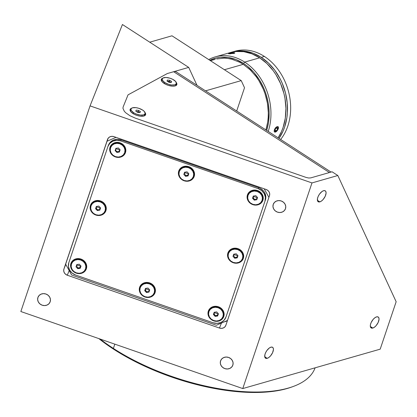 <?xml version="1.0" encoding="UTF-8"?>
<svg xmlns="http://www.w3.org/2000/svg" width="417" height="417" viewBox="0 0 417 417"><rect width="100%" height="100%" fill="white"/><g stroke="black" fill="none" stroke-linecap="round" stroke-linejoin="round"><path stroke-width="0.63" d="M80.517 267.25L80.33 267.803L80.517 267.25M113.388 348.424L114.826 344.15L113.388 348.424A129.901 54.486 -161.4 0 1 100.122 339.047A129.901 54.486 18.6 0 0 113.388 348.424L113.799 349.316L113.388 348.424A129.901 54.486 18.6 0 0 236.757 391.083A129.901 54.486 18.6 0 0 315.116 367.82A129.901 54.486 -161.4 0 1 293.349 386.434A129.901 54.486 -161.4 0 1 113.388 348.424M293.349 386.434L291.963 386.945A128.603 53.944 18.6 0 1 113.799 349.316L98.86 338.609A128.603 53.944 18.6 0 0 113.799 349.316L123.505 355.248L133.873 360.908L144.798 366.235L156.172 371.193L179.842 379.772L191.909 383.322L203.97 386.33L215.923 388.764L227.635 390.599L239.009 391.824L249.924 392.423L260.281 392.392L269.976 391.735L278.921 390.448L287.026 388.55L292.041 386.913M220.572 360.887L220.786 360.351L220.572 360.887A6.495 5.895 21.7 0 1 220.671 360.616A6.495 5.895 21.7 0 1 228.735 357.484A6.495 5.895 21.7 0 1 232.837 365.151A6.495 5.895 21.7 0 1 232.738 365.422A6.495 5.895 21.7 0 1 224.674 368.555A6.495 5.895 21.7 0 1 220.572 360.887L221.755 358.912L223.7 357.562L226.097 357.041L228.584 357.432L230.789 358.672L232.373 360.575L233.093 362.847L232.837 365.151L231.654 367.127L229.715 368.477L227.317 368.998L224.826 368.607L222.621 367.367L221.036 365.464L220.317 363.191L220.572 360.887M273.229 204.424L273.443 203.887L273.229 204.424A6.495 5.895 21.7 0 1 273.328 204.153A6.495 5.895 21.7 0 1 281.392 201.02A6.495 5.895 21.7 0 1 285.494 208.682A6.495 5.895 21.7 0 1 285.395 208.953A6.495 5.895 21.7 0 1 277.331 212.086A6.495 5.895 21.7 0 1 273.229 204.424L274.412 202.448L276.351 201.098L278.754 200.577L281.24 200.968L283.445 202.209L285.03 204.111L285.749 206.384L285.494 208.682L284.311 210.658L282.372 212.013L279.974 212.534L277.482 212.144L275.277 210.903L273.693 209L272.973 206.723L273.229 204.424M37.911 297.477L38.124 296.94L37.911 297.477A6.495 5.895 21.7 0 1 38.01 297.206A6.495 5.895 21.7 0 1 46.073 294.074A6.495 5.895 21.7 0 1 50.181 301.736A6.495 5.895 21.7 0 1 50.082 302.007A6.495 5.895 21.7 0 1 42.013 305.14A6.495 5.895 21.7 0 1 37.911 297.477L39.099 295.502L41.038 294.147L43.436 293.625L45.927 294.016L48.127 295.257L49.712 297.159L50.431 299.432L50.181 301.736L48.992 303.712L47.053 305.062L44.655 305.583L42.164 305.192L39.959 303.951L38.374 302.049L37.655 299.776L37.911 297.477M319.839 201.88A6.495 3.065 -57.1 0 1 318.192 201.745A6.495 3.065 -57.1 0 1 318.364 196.016A6.495 3.065 -57.1 0 1 323.602 190.699A6.495 3.065 -57.1 0 1 325.25 190.835A6.495 3.065 -57.1 0 1 325.078 196.563A6.495 3.065 -57.1 0 1 319.839 201.88L317.394 200.296L319.839 201.88L318.473 201.885L317.603 201.041L317.488 198.487L318.223 196.308L319.49 194.124L321.95 191.559L323.602 190.699L324.968 190.694L325.839 191.539L326.084 193.107L325.218 196.271L323.18 199.441L321.491 201.02L319.839 201.88M372.788 328.059A6.495 3.065 -57.1 0 1 371.14 327.924A6.495 3.065 -57.1 0 1 371.312 322.195A6.495 3.065 -57.1 0 1 376.551 316.884A6.495 3.065 -57.1 0 1 378.198 317.019A6.495 3.065 -57.1 0 1 378.031 322.748A6.495 3.065 -57.1 0 1 372.788 328.059L370.343 326.475L372.788 328.059L370.916 327.746L370.348 326.516L370.437 324.671L371.172 322.487L373.215 319.318L374.899 317.738L376.551 316.884L377.917 316.878L378.787 317.723L379.032 319.286L378.167 322.456L376.129 325.625L374.44 327.199L372.788 328.059M267.182 358.344A6.495 3.065 -57.1 0 1 265.535 358.208A6.495 3.065 -57.1 0 1 265.707 352.48A6.495 3.065 -57.1 0 1 270.946 347.168A6.495 3.065 -57.1 0 1 272.593 347.304A6.495 3.065 -57.1 0 1 272.421 353.032A6.495 3.065 -57.1 0 1 267.182 358.344L264.738 356.759L267.182 358.344L265.822 358.349L264.946 357.505L264.831 354.956L265.566 352.772L266.833 350.588L269.293 348.023L270.946 347.168L272.311 347.158L273.182 348.002L273.427 349.571L272.562 352.735L270.524 355.909L268.835 357.484L267.182 358.344M310.759 177.887L332.052 171.783L337.822 175.515L396.15 301.746L380.195 349.159L396.15 301.746L337.822 175.515L311.979 182.927L242.772 388.566L380.195 349.159L242.772 388.566L311.979 182.927L90.056 105.882L20.85 311.525L242.772 388.566L20.85 311.525L90.056 105.882L122.431 24.514L188.708 67.398L167.358 73.533A5.197 2.179 18.6 0 0 167.134 73.642L128.045 94.852L123.13 106.981L122.942 108.269L124.266 111.224L125.731 112.783L129.984 115.759L135.431 118.178L306.104 177.428L308.663 178.007L310.759 177.887L332.052 171.783L337.822 175.515L311.979 182.927L90.056 105.882L122.431 24.514L188.708 67.398L196.996 85.334L188.708 67.398L167.347 73.528M107.544 139.414L107.716 138.986L107.544 139.414A5.197 4.717 21.7 0 1 107.628 139.2A5.197 4.717 21.7 0 1 113.956 136.651L266.093 189.464A5.197 4.717 21.7 0 1 269.497 195.641L225.863 325.281A5.197 4.717 21.7 0 1 225.785 325.5A5.197 4.717 21.7 0 1 219.451 328.049L221.437 323.071L219.451 328.049L67.319 275.23L69.17 270.576L67.319 275.23A5.197 4.717 21.7 0 1 63.916 269.059L107.544 139.414L108.493 137.834L110.046 136.755L111.965 136.338L113.956 136.651L266.093 189.464L267.855 190.46L269.121 191.982L269.695 193.801L269.497 195.641L225.863 325.281L224.914 326.865L223.366 327.944L221.448 328.361L219.451 328.049L67.319 275.23L65.558 274.24L64.291 272.718L63.712 270.899L63.916 269.059L65.771 264.404L63.916 269.059L107.544 139.414M224.513 321.742A5.197 4.717 -158.3 0 0 227.239 320.564M234.656 257.925L234.036 257.524L234.656 257.925M241.224 80.611L171.981 35.805L149.739 42.185L171.981 35.805L241.224 80.611L244.518 87.747L241.224 80.611L205.518 90.849L241.224 80.611M244.518 87.747L236.689 111.021L244.518 87.747M131.793 108.175L130.354 109.019L130.057 109.624L130.948 111.912L134.165 114.258L137.089 115.457L140.133 116.145L143.912 116.015L145.351 115.17L145.648 114.566L145.163 112.799A8.184 3.435 -161.4 0 1 144.225 115.916A8.184 3.435 -161.4 0 1 143.912 116.015A8.184 3.435 -161.4 0 1 136.505 115.259A8.184 3.435 -161.4 0 1 130.469 111.282A8.184 3.435 -161.4 0 1 131.605 108.232M163.021 78.088L161.582 78.933L161.285 79.543L162.177 81.826L165.393 84.171L168.317 85.37L172.779 86.178L175.14 85.928L176.579 85.089L176.876 84.479L176.391 82.712A8.184 3.435 -161.4 0 1 175.453 85.829A8.184 3.435 -161.4 0 1 175.14 85.928A8.184 3.435 -161.4 0 1 167.733 85.172A8.184 3.435 -161.4 0 1 161.697 81.195A8.184 3.435 -161.4 0 1 162.833 78.146M122.942 108.269L123.13 106.981L128.045 94.852L167.134 73.642A5.197 2.179 -161.4 0 1 167.618 73.449L173.649 71.719L329.44 172.534L173.649 71.719A10.394 4.9 122.9 0 1 176.287 71.933L331.035 172.075M125.491 152.559L124.923 152.043L125.491 152.559L124.876 153.878L123.995 155.046L121.55 156.75L118.527 157.407L115.389 156.917L112.611 155.353L110.62 152.956L109.713 150.089L110.031 147.191A8.184 7.428 21.7 0 1 120.127 142.833A8.184 7.428 21.7 0 1 125.491 152.559A8.184 7.428 21.7 0 1 115.389 156.917A8.184 7.428 21.7 0 1 110.031 147.191L111.527 144.699L113.971 143L116.989 142.343L120.127 142.833L122.906 144.397L124.902 146.794L125.809 149.661L125.491 152.559M110.807 147.149L110.031 147.191L110.807 147.149M86.371 268.788L85.808 268.277L86.371 268.788A8.184 7.428 21.7 0 1 76.275 273.145A8.184 7.428 21.7 0 1 70.916 263.424A8.184 7.428 21.7 0 1 81.013 259.066A8.184 7.428 21.7 0 1 86.371 268.788L84.875 271.279L82.436 272.984L79.412 273.635L76.275 273.145L73.496 271.582L71.5 269.189L70.593 266.322L70.916 263.424L71.688 263.377L70.916 263.424L72.407 260.933L74.852 259.228L77.875 258.571L81.013 259.066L83.791 260.625L85.782 263.023L86.689 265.89L86.371 268.788M155.077 292.64L154.514 292.129L155.077 292.64A8.184 7.428 21.7 0 1 144.98 296.998A8.184 7.428 21.7 0 1 139.622 287.277A8.184 7.428 21.7 0 1 149.719 282.919A8.184 7.428 21.7 0 1 155.077 292.64L153.581 295.132L151.136 296.836L148.118 297.488L144.98 296.998L142.202 295.434L140.206 293.042L139.299 290.175L139.622 287.277L140.393 287.23L139.622 287.277L141.113 284.785L143.557 283.08L146.581 282.424L149.719 282.919L152.497 284.477L154.488 286.875L155.395 289.742L155.077 292.64M223.783 316.493L223.22 315.982L223.783 316.493A8.184 7.428 21.7 0 1 213.686 320.85A8.184 7.428 21.7 0 1 208.323 311.129A8.184 7.428 21.7 0 1 218.425 306.771A8.184 7.428 21.7 0 1 223.783 316.493L222.287 318.984L219.842 320.689L216.824 321.34L213.686 320.85L210.908 319.286L208.912 316.894L208.005 314.027L208.323 311.129L209.099 311.082L208.323 311.129L209.819 308.637L212.263 306.933L215.287 306.276L218.425 306.771L221.203 308.33L223.194 310.728L224.101 313.594L223.783 316.493M243.34 258.378L242.777 257.868L243.34 258.378A8.184 7.428 21.7 0 1 233.244 262.736A8.184 7.428 21.7 0 1 227.885 253.01A8.184 7.428 21.7 0 1 237.982 248.652A8.184 7.428 21.7 0 1 243.34 258.378L241.85 260.87L239.405 262.569L236.382 263.226L233.244 262.736L230.465 261.172L228.474 258.775L227.567 255.908L227.885 253.01L228.657 252.968L227.885 253.01L229.376 250.523L231.821 248.819L234.844 248.162L237.982 248.652L240.76 250.216L242.751 252.613L243.658 255.48L243.34 258.378M262.898 200.264L262.335 199.748L262.898 200.264A8.184 7.428 21.7 0 1 252.801 204.622A8.184 7.428 21.7 0 1 247.443 194.895A8.184 7.428 21.7 0 1 257.539 190.538A8.184 7.428 21.7 0 1 262.898 200.264L261.407 202.751L258.962 204.455L255.939 205.112L252.801 204.622L250.023 203.058L248.032 200.66L247.125 197.794L247.443 194.895L248.219 194.854L247.443 194.895L248.939 192.404L251.383 190.705L254.401 190.048L257.539 190.538L260.317 192.101L262.314 194.499L263.221 197.366L262.898 200.264M194.197 176.412L193.629 175.896L194.197 176.412A8.184 7.428 21.7 0 1 184.095 180.769A8.184 7.428 21.7 0 1 178.737 171.043A8.184 7.428 21.7 0 1 188.833 166.685A8.184 7.428 21.7 0 1 194.197 176.412L192.701 178.898L190.256 180.603L187.233 181.259L184.095 180.769L181.317 179.206L179.326 176.808L178.419 173.941L178.737 171.043L179.513 171.001L178.737 171.043L180.233 168.551L182.677 166.852L185.695 166.195L188.833 166.685L191.612 168.249L193.608 170.647L194.515 173.514L194.197 176.412M105.928 210.674L105.365 210.158L105.928 210.674A8.184 7.428 21.7 0 1 95.832 215.031A8.184 7.428 21.7 0 1 90.473 205.305A8.184 7.428 21.7 0 1 100.57 200.947A8.184 7.428 21.7 0 1 105.928 210.674L104.438 213.165L101.993 214.864L98.97 215.521L95.832 215.031L93.054 213.468L91.062 211.07L90.155 208.203L90.473 205.305L91.25 205.263L90.473 205.305L91.969 202.818L94.409 201.114L97.432 200.457L100.57 200.947L103.348 202.511L105.345 204.909L106.252 207.775L105.928 210.674M97.422 210.288A4.415 4.008 -158.3 0 0 97.969 210.455M185.002 175.713A4.415 4.008 -158.3 0 0 185.685 176.026M254.391 199.879A4.415 4.008 -158.3 0 0 254.938 200.045M234.218 257.716A4.415 4.008 -158.3 0 0 234.834 257.993M146.57 292.26A4.415 4.008 -158.3 0 0 147.118 292.421M77.249 268.131A4.415 4.008 -158.3 0 0 77.864 268.407M216.376 325.25L227.489 320.454L216.376 325.25L71.604 274.991L65.651 264.185L71.604 274.991M65.651 264.185L107.023 141.248L116.02 137.365L107.023 141.248L108.284 138.074M264.196 188.807L268.913 197.366M226.103 316.67L265.389 199.972L265.796 196.292L264.644 192.654L263.528 191.022L260.443 188.463L258.582 187.624L258.18 188.64L120.768 140.936L121.17 139.919L117.187 139.294L113.351 140.128L110.244 142.291L108.347 145.455A10.394 9.429 -158.3 0 1 108.509 145.017L108.102 146.033A10.394 9.429 21.7 0 1 120.768 140.936L121.17 139.919L258.582 187.624L121.17 139.919A10.394 9.429 -158.3 0 0 108.509 145.017M75.633 275.048A10.394 9.429 21.7 0 1 68.826 262.7L68.424 266.38L69.576 270.018L72.11 273.062L75.633 275.048L213.045 322.753L217.033 323.373L220.869 322.544L223.971 320.381L225.868 317.217A10.394 9.429 21.7 0 1 225.712 317.65A10.394 9.429 21.7 0 1 213.045 322.753L75.633 275.048M225.712 317.65L226.113 316.639A10.394 9.429 -158.3 0 0 226.275 316.206L265.389 199.972A10.394 9.429 -158.3 0 0 258.582 187.624L258.18 188.64A10.394 9.429 21.7 0 1 264.988 200.989L265.389 197.304L264.237 193.665L261.709 190.621L258.18 188.64L120.768 140.936L116.781 140.31L112.944 141.144L109.843 143.302L107.946 146.466A10.394 9.429 21.7 0 1 108.102 146.033M107.946 146.466L68.826 262.7M116.364 151.897A4.415 4.008 -158.3 0 0 116.979 152.174M188.651 174.311L186.727 173.065L188.651 174.311C186.394 176.318 184.976 175.828 184.403 172.836L186.727 173.065L184.403 172.836L184.773 172.195M188.745 173.618L188.729 173.988M193.264 176.844L193.504 176.235A7.47 6.776 -158.3 0 0 193.618 175.922L193.379 176.532L193.618 175.922A7.47 6.776 -158.3 0 0 188.901 167.108A7.47 6.776 -158.3 0 0 179.628 170.709L179.383 171.319A7.47 6.776 21.7 0 1 188.661 167.717A7.47 6.776 21.7 0 1 193.379 176.532A7.47 6.776 21.7 0 1 193.264 176.844A7.47 6.776 21.7 0 1 183.991 180.446A7.47 6.776 21.7 0 1 179.268 171.632A7.47 6.776 21.7 0 1 179.383 171.319M188.072 175.938L185.57 176.318L183.824 174.462L184.575 172.226L187.077 171.846L188.823 173.701L188.072 175.938L185.57 176.318L185.773 175.807L188.244 175.437M193.379 176.532L193.67 173.884L192.842 171.267L191.022 169.083L188.489 167.655L185.622 167.207L182.865 167.806L180.634 169.359L179.268 171.632L178.976 174.28L179.805 176.891L181.624 179.081L184.163 180.509L187.024 180.957L189.782 180.358L192.013 178.804L193.379 176.532M187.077 171.846L188.823 173.701M100.398 208.552L98.475 207.306L100.398 208.552C98.141 210.554 96.723 210.064 96.145 207.077L98.475 207.306L96.145 207.077L96.52 206.436M100.492 207.854L100.476 208.229M105.011 211.08L105.251 210.47A7.47 6.776 -158.3 0 0 105.365 210.158L105.126 210.767L105.365 210.158A7.47 6.776 -158.3 0 0 100.648 201.348A7.47 6.776 -158.3 0 0 91.37 204.95L91.13 205.56A7.47 6.776 21.7 0 1 100.403 201.953A7.47 6.776 21.7 0 1 105.126 210.767A7.47 6.776 21.7 0 1 105.011 211.08A7.47 6.776 21.7 0 1 95.733 214.682A7.47 6.776 21.7 0 1 91.015 205.868A7.47 6.776 21.7 0 1 91.13 205.56M95.571 208.698L95.769 208.192L97.521 210.048L97.317 210.554L95.571 208.698L96.322 206.462L98.824 206.087L100.57 207.937L99.819 210.173L97.317 210.554L95.571 208.698M105.126 210.767L105.418 208.125L104.589 205.508L102.77 203.319L100.231 201.891L97.37 201.447L94.612 202.042L92.381 203.595L91.015 205.868L90.724 208.516L91.552 211.132L93.372 213.322L95.91 214.745L98.772 215.193L101.529 214.593L103.76 213.04L105.126 210.767M98.824 206.087L100.57 207.937L99.819 210.173M237.81 256.257L235.886 255.011L237.81 256.257C235.553 258.259 234.135 257.769 233.556 254.782L235.886 255.011L233.556 254.782L233.932 254.141M237.904 255.558L237.888 255.934M242.423 258.785L242.663 258.175A7.47 6.776 -158.3 0 0 242.777 257.868L242.538 258.472L242.777 257.868A7.47 6.776 -158.3 0 0 238.06 249.053A7.47 6.776 -158.3 0 0 228.782 252.655L228.542 253.265A7.47 6.776 21.7 0 1 237.815 249.658A7.47 6.776 21.7 0 1 242.538 258.472A7.47 6.776 21.7 0 1 242.423 258.785A7.47 6.776 21.7 0 1 233.145 262.387A7.47 6.776 21.7 0 1 228.427 253.572A7.47 6.776 21.7 0 1 228.542 253.265M237.231 257.878L234.729 258.259L232.983 256.403L233.734 254.167L236.236 253.791L237.982 255.642L237.231 257.878L234.729 258.259L234.933 257.753L237.398 257.378M242.538 258.472L242.824 255.829L242.001 253.213L240.182 251.024L237.643 249.595L234.781 249.152L232.024 249.747L229.793 251.3L228.427 253.572L228.135 256.22L228.964 258.837L230.783 261.026L233.317 262.449L236.184 262.898L238.941 262.298L241.172 260.745L242.538 258.472M233.734 254.167L236.236 253.791L237.982 255.642M257.367 198.138L255.444 196.897L257.367 198.138C255.11 200.144 253.692 199.654 253.114 196.662L255.444 196.897L253.114 196.662L253.489 196.021M257.461 197.444L257.445 197.82M261.98 200.671L262.22 200.061A7.47 6.776 -158.3 0 0 262.335 199.748L262.095 200.358L262.335 199.748A7.47 6.776 -158.3 0 0 257.617 190.934A7.47 6.776 -158.3 0 0 248.339 194.541L248.099 195.146A7.47 6.776 21.7 0 1 257.372 191.544A7.47 6.776 21.7 0 1 262.095 200.358A7.47 6.776 21.7 0 1 261.98 200.671A7.47 6.776 21.7 0 1 252.707 204.273A7.47 6.776 21.7 0 1 247.985 195.458A7.47 6.776 21.7 0 1 248.099 195.146M252.54 198.289L252.738 197.783L254.49 199.639L254.287 200.144L252.54 198.289L253.291 196.053L255.793 195.672L257.539 197.528L256.789 199.764L254.287 200.144L252.54 198.289M262.095 200.358L262.387 197.71L261.558 195.099L259.739 192.909L257.2 191.481L254.339 191.033L251.581 191.632L249.35 193.186L247.985 195.458L247.693 198.106L248.522 200.723L250.341 202.907L252.879 204.335L255.741 204.783L258.498 204.184L260.729 202.631L262.095 200.358M257.539 197.528L256.789 199.764M253.291 196.053L255.793 195.672M218.237 314.413L216.329 313.125L218.237 314.413C215.928 316.367 214.52 315.851 214.015 312.854L216.329 313.125L214.015 312.854L214.395 312.229M218.346 313.709L218.305 314.173M222.866 316.899L223.105 316.294A7.47 6.776 -158.3 0 0 223.173 316.117L222.928 316.727L223.173 316.117A7.47 6.776 -158.3 0 0 218.576 307.193A7.47 6.776 -158.3 0 0 209.225 310.769L208.985 311.379A7.47 6.776 21.7 0 1 218.331 307.803A7.47 6.776 21.7 0 1 222.928 316.727A7.47 6.776 21.7 0 1 222.866 316.899A7.47 6.776 21.7 0 1 213.514 320.475A7.47 6.776 21.7 0 1 208.917 311.556A7.47 6.776 21.7 0 1 208.985 311.379M218.435 313.808L217.632 316.029L215.12 316.357L213.41 314.47L214.213 312.255L216.731 311.921L218.435 313.808L217.632 316.029L215.12 316.357L215.323 315.851L217.815 315.523M222.928 316.727L223.283 314.09L222.511 311.463L220.744 309.242L218.237 307.767L215.38 307.261L212.602 307.803L210.335 309.31L208.917 311.556L208.563 314.189L209.334 316.816L211.106 319.036L213.613 320.511L216.47 321.017L219.243 320.475L221.51 318.969L222.928 316.727M213.41 314.47L213.613 313.965L215.323 315.851L215.12 316.357L213.41 314.47M119.955 150.433L118.032 149.192L119.955 150.433L118.329 151.741C116.385 151.673 115.509 150.745 115.707 148.958L118.032 149.192L115.707 148.958L116.077 148.316M124.568 152.966L124.808 152.356A7.47 6.776 -158.3 0 0 124.923 152.043L124.683 152.653L124.923 152.043A7.47 6.776 -158.3 0 0 120.205 143.229A7.47 6.776 -158.3 0 0 110.932 146.836L110.687 147.441A7.47 6.776 21.7 0 1 119.966 143.839A7.47 6.776 21.7 0 1 124.683 152.653A7.47 6.776 21.7 0 1 124.568 152.966A7.47 6.776 21.7 0 1 115.295 156.568A7.47 6.776 21.7 0 1 110.573 147.754A7.47 6.776 21.7 0 1 110.687 147.441M118.381 147.967L120.127 149.823L119.377 152.059L116.875 152.44L115.128 150.584L115.879 148.348L118.381 147.967L120.127 149.823L119.377 152.059L116.875 152.44L117.078 151.934L119.549 151.559M124.683 152.653L124.975 150.005L124.146 147.394L122.327 145.205L119.788 143.776L116.927 143.328L114.169 143.928L111.938 145.481L110.573 147.754L110.281 150.401L111.11 153.018L112.929 155.202L115.467 156.63L118.329 157.079L121.086 156.479L123.317 154.926L124.683 152.653M120.049 149.739L120.033 150.115M80.841 266.666L78.917 265.421L80.841 266.666C78.584 268.673 77.166 268.178 76.587 265.191L78.917 265.421L76.587 265.191L76.957 264.55M80.934 265.973L80.914 266.343M85.454 269.194L85.694 268.59A7.47 6.776 -158.3 0 0 85.808 268.277L85.568 268.882L85.808 268.277A7.47 6.776 -158.3 0 0 81.091 259.463A7.47 6.776 -158.3 0 0 71.813 263.064L71.573 263.674A7.47 6.776 21.7 0 1 80.846 260.072A7.47 6.776 21.7 0 1 85.568 268.882A7.47 6.776 21.7 0 1 85.454 269.194A7.47 6.776 21.7 0 1 76.175 272.801A7.47 6.776 21.7 0 1 71.458 263.987A7.47 6.776 21.7 0 1 71.573 263.674M76.764 264.581L79.266 264.201L81.013 266.056L80.262 268.293L77.76 268.668L76.009 266.812L76.764 264.581L79.266 264.201L81.013 266.056L80.262 268.293L77.76 268.668L77.963 268.162L80.429 267.787M85.568 268.882L85.855 266.239L85.032 263.622L83.212 261.433L80.674 260.01L77.812 259.562L75.055 260.161L72.824 261.714L71.458 263.987L71.166 266.63L71.995 269.246L73.814 271.436L76.347 272.859L79.214 273.307L81.972 272.713L84.203 271.154L85.568 268.882M149.547 290.519L147.623 289.273L149.547 290.519C147.29 292.526 145.872 292.03 145.293 289.044L147.623 289.273L145.293 289.044L145.663 288.402M149.64 289.825L149.62 290.196M154.16 293.047L154.399 292.442A7.47 6.776 -158.3 0 0 154.514 292.129L154.274 292.734L154.514 292.129A7.47 6.776 -158.3 0 0 149.797 283.315A7.47 6.776 -158.3 0 0 140.519 286.917L140.279 287.527A7.47 6.776 21.7 0 1 149.552 283.925A7.47 6.776 21.7 0 1 154.274 292.734A7.47 6.776 21.7 0 1 154.16 293.047A7.47 6.776 21.7 0 1 144.881 296.654A7.47 6.776 21.7 0 1 140.164 287.839A7.47 6.776 21.7 0 1 140.279 287.527M145.502 288.428L144.715 290.665L144.918 290.159L146.669 292.015L146.466 292.52L144.715 290.665L145.47 288.434L147.972 288.053L149.719 289.909L148.968 292.145L146.466 292.52L144.715 290.665L145.47 288.434M154.274 292.734L154.561 290.091L153.737 287.475L151.913 285.285L149.38 283.862L146.518 283.414L143.761 284.013L141.53 285.567L140.164 287.839L139.872 290.482L140.701 293.099L142.52 295.288L145.053 296.711L147.92 297.159L150.678 296.565L152.909 295.007L154.274 292.734M149.719 289.909L148.968 292.145M136.15 111.386L139.085 112.095L138.647 112.475L139.085 112.095L138.126 111.475L138.501 110.354L140.425 111.6L140.023 112.611L137.693 112.381L135.77 111.136L136.177 110.124L135.822 111.172M133.565 112.668L133.211 113.721L133.565 112.668A7.47 3.133 -161.4 0 1 131.016 108.988A7.47 3.133 -161.4 0 1 135.499 107.612A7.47 3.133 -161.4 0 1 142.63 110.067A7.47 3.133 -161.4 0 1 145.179 113.752A7.47 3.133 -161.4 0 1 140.696 115.123A7.47 3.133 -161.4 0 1 133.565 112.668L136.025 113.94L140.18 115.066L143.625 114.946L145.215 113.622L144.402 111.537L142.63 110.067L138.793 108.3L136.02 107.669L132.57 107.789L131.256 108.561L130.985 109.113L131.256 110.463L133.565 112.668M143.813 116.041A7.47 3.133 18.6 0 0 144.725 115.092L145.179 113.752M131.016 108.988L130.568 110.328A7.47 3.133 18.6 0 0 130.719 111.636M139.862 112.595L139.085 112.095L139.653 112.574M137.693 112.381L135.77 111.136L136.177 110.124L138.501 110.354L140.425 111.6L140.023 112.611L137.693 112.381M167.379 81.299L170.313 82.008L169.875 82.389L170.313 82.008L170.881 82.493M164.793 82.582L164.439 83.635L164.793 82.582A7.47 3.133 -161.4 0 1 162.244 78.902A7.47 3.133 -161.4 0 1 166.727 77.526A7.47 3.133 -161.4 0 1 173.858 79.986A7.47 3.133 -161.4 0 1 176.407 83.666A7.47 3.133 -161.4 0 1 171.924 85.037A7.47 3.133 -161.4 0 1 164.793 82.582L168.63 84.354L171.408 84.979L174.853 84.86L176.443 83.536L175.63 81.451L172.69 79.308L170.021 78.214L165.95 77.479L163.016 78.026L162.208 79.032L162.484 80.377L164.793 82.582M175.041 85.959A7.47 3.133 18.6 0 0 175.953 85.005L176.407 83.666M162.244 78.902L161.796 80.241A7.47 3.133 18.6 0 0 161.947 81.55M171.653 81.513L171.251 82.53L168.921 82.295L166.998 81.054L167.405 80.038L169.729 80.267L171.653 81.513L171.251 82.53L168.921 82.295L166.998 81.054L167.405 80.038L167.05 81.086L167.405 80.038L169.729 80.267L169.354 81.388L169.729 80.267L171.653 81.513M171.09 82.514L169.354 81.388L167.186 81.169M233.473 51.703A51.958 40.303 74 0 1 264.404 56.451L261.25 57.353L264.404 56.451A51.958 40.303 -106 0 0 235.037 51.208L231.883 52.115A51.958 40.303 74 0 1 261.25 57.353L268.465 63.071L274.829 70.285L280.088 78.719L282.241 83.296L285.489 92.939L287.224 102.936L287.386 112.903L286.87 117.75L284.675 126.95L283.013 131.214L278.983 138.387A51.958 40.303 74 0 0 261.25 57.353L253.458 53.355L245.384 51.234L237.346 51.062L231.096 52.349A51.958 40.303 74 0 1 231.883 52.115M264.404 56.451A51.958 40.303 74 0 1 280.651 139.471A51.958 40.303 -106 0 0 264.404 56.451M275.402 132.074A3.169 1.496 -57.1 0 1 274.396 129.895A3.169 1.496 -57.1 0 1 277.237 126.622L276.012 127.388L274.615 129.353L274.193 130.902L274.735 132.074L276.627 131.308L278.024 129.338L278.327 127.029L277.237 126.622A3.169 1.496 -57.1 0 1 278.129 129.098A3.169 1.496 -57.1 0 1 276.836 131.1A3.169 1.496 -57.1 0 1 275.402 132.074M276.2 127.868L274.954 129.739L276.2 127.868L277.566 127.477L277.686 128.957L276.44 130.829L274.965 129.875L276.44 130.829L275.074 131.219L274.954 129.739L275.074 131.219L276.44 130.829L277.686 128.957L276.143 127.956M278.129 129.098L278.233 128.837A3.899 1.84 122.9 0 0 278.41 128.347M224.414 69.733L243.236 64.338L224.414 69.733M233.864 53.068L230.799 53.126L230.862 53.626L230.799 53.126L229.433 53.517L233.014 52.902L233.864 53.068L232.498 53.459L229.433 53.517L232.498 53.459M229.157 53.34L228.526 53.715L230.247 53.824L234.787 52.949L233.046 52.761L229.157 53.34M244.701 62.102L243.538 63.447A50.66 39.297 74 0 1 266.661 130.417L268.517 122.332L269.132 112.772L268.204 102.994L265.759 93.372L264.003 88.732L259.483 80.033L253.791 72.365L247.14 66.032L243.538 63.447L244.701 62.102A51.958 40.303 74 0 1 268.214 131.423A51.958 40.303 -106 0 0 244.701 62.102L259.676 57.807L244.701 62.102A51.958 40.303 -106 0 0 208.74 59.589A51.958 40.303 74 0 1 215.334 56.858A51.958 40.303 74 0 1 244.701 62.102M215.334 56.858L230.309 52.563A51.958 40.303 -106 0 1 259.676 57.807L266.89 63.52L273.25 70.734L276.033 74.82L280.662 83.744L283.909 93.392L284.973 98.37L285.926 108.399L285.296 118.204L283.096 127.404L281.439 131.663L278.097 137.818A51.958 40.303 -106 0 0 259.676 57.807L251.884 53.809L243.809 51.682L235.767 51.51L228.068 53.298M278.337 126.945L278.29 128.78L277.013 130.896M274.224 131.699L274.35 129.911L275.554 127.748M232.488 52.803L234.708 52.829L234.771 53.115L233.781 53.449L228.547 53.642M209.824 60.293L216.413 57.942L220.228 57.306L228.068 57.473L235.939 59.548L243.538 63.447A50.66 39.297 74 0 0 209.824 60.293M265.895 129.916L267.704 122.019L268.194 117.385L268.308 112.658L267.396 103.077L265.003 93.653L263.278 89.108L258.858 80.585L256.2 76.686L250.127 69.795L243.236 64.338L239.567 62.211L231.951 59.277L228.083 58.489L224.221 58.171L216.668 58.948M77.192 267.344L77.015 267.876M215.235 59.318L210.444 60.694"/></g></svg>
